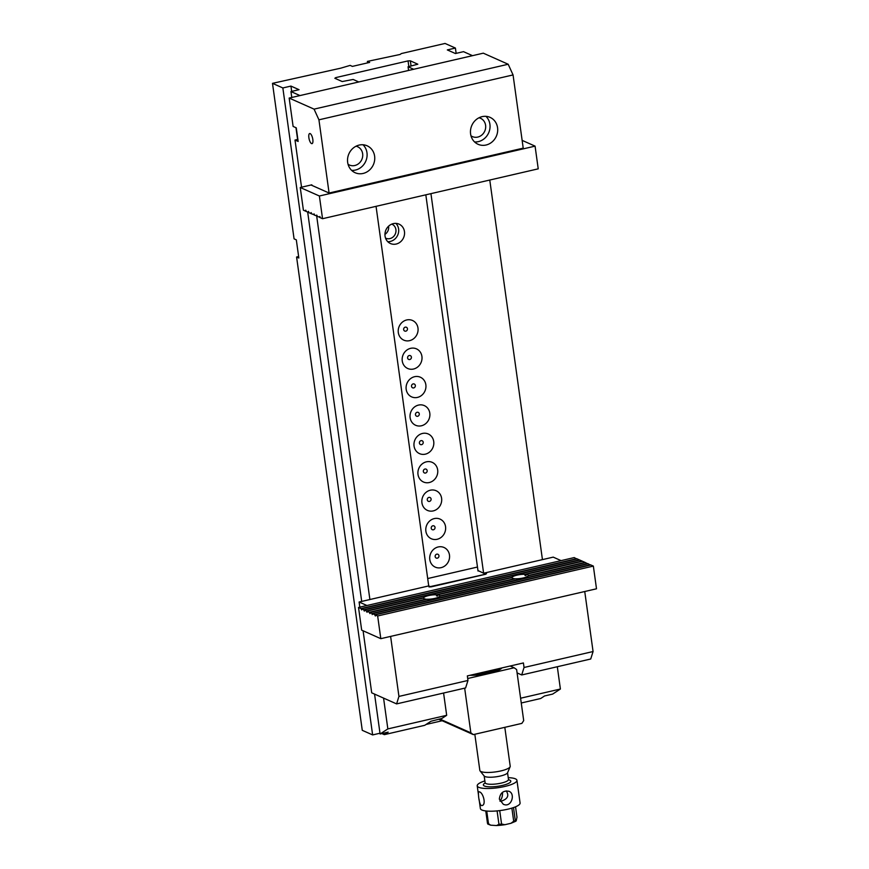 <?xml version="1.0" encoding="UTF-8"?>
<svg xmlns="http://www.w3.org/2000/svg" width="869" height="869" viewBox="0 0 869 869"><rect width="100%" height="100%" fill="white"/><g stroke="black" fill="none" stroke-linecap="round" stroke-linejoin="round"><path stroke-width="1.3" d="M272.497 83.348L282.849 87.954L372.627 734.924L362.264 730.318L296.59 257.007L298.838 258.017L296.318 239.855L294.07 238.845L272.497 83.348L340.8 68.162L350.142 65.392L352.39 66.392L369.651 62.405L367.402 61.406L400.12 54.454L401.369 53.552L445.047 43.45L455.41 48.056L447.318 49.924L455.421 53.53L463.514 51.662L472.519 55.67L413.687 69.27L408.05 66.772L417.815 64.219L410.342 60.819L411.07 66.077M489.768 180.035L542.441 559.625M557.311 666.74L560.396 689.019L552.651 694.092L544.57 695.96L540.692 698.502L521.259 702.988M408.843 66.587L408.05 60.895L335.792 77.602L334.847 78.275L342.19 81.545L353.162 79.459L358.788 81.968L299.957 95.568L290.952 91.56L291.767 97.458M295.971 127.71L297.6 139.453M307.68 212.101L361.7 601.413M374.561 694.092L380.101 733.99L387.846 728.917L383.566 698.1M369.89 599.523L316.685 216.099M296.59 257.007L298.643 256.54M430.937 193.635L483.609 573.225L553.227 557.127L561.07 560.624M520.596 698.22L560.396 689.019M387.846 728.917L446.677 715.317L441.832 718.489L430.948 721.248L424.756 725.311L384.315 734.653L388.182 732.122L380.101 733.99M376.049 206.333L428.721 585.923L430.296 586.618L485.239 574.268M443.581 693.027L446.677 715.317M290.952 91.56L299.045 89.692L290.941 86.085L282.849 87.954M408.05 60.895L410.342 60.819M455.41 48.056L456.138 53.367M367.402 61.406L367.609 62.883M388.595 226.179A7.669 6.963 -66 0 1 384.945 234.369M426.049 724.464L442.147 720.738M381.882 733.577L384.315 734.653M372.627 734.924L379.992 733.219M408.05 66.772L408.571 70.454M425.821 194.819L478.026 571.02M438.204 546.959A10.754 9.776 -66 0 1 449.479 555.041A10.754 9.776 -66 0 1 441.083 567.663A10.754 9.776 -66 0 1 429.992 555.508A10.754 9.776 -66 0 1 431.839 551.348A10.754 9.776 -66 0 1 438.204 546.959M434.272 518.587A10.754 9.776 -66 0 1 445.547 526.657A10.754 9.776 -66 0 1 437.14 539.291A10.754 9.776 -66 0 1 426.06 527.135A10.754 9.776 -66 0 1 427.906 522.975A10.754 9.776 -66 0 1 434.272 518.587M430.329 490.214A10.754 9.776 -66 0 1 441.604 498.285A10.754 9.776 -66 0 1 433.207 510.918A10.754 9.776 -66 0 1 422.117 498.763A10.754 9.776 -66 0 1 423.963 494.602A10.754 9.776 -66 0 1 430.329 490.214M426.397 461.83A10.754 9.776 -66 0 1 437.672 469.912A10.754 9.776 -66 0 1 429.264 482.534A10.754 9.776 -66 0 1 418.185 470.379A10.754 9.776 -66 0 1 420.031 466.218A10.754 9.776 -66 0 1 426.397 461.83M422.453 433.457A10.754 9.776 -66 0 1 433.729 441.539A10.754 9.776 -66 0 1 425.332 454.161A10.754 9.776 -66 0 1 414.241 442.006A10.754 9.776 -66 0 1 416.099 437.846A10.754 9.776 -66 0 1 422.453 433.457M418.521 405.084A10.754 9.776 -66 0 1 429.797 413.155A10.754 9.776 -66 0 1 421.389 425.788A10.754 9.776 -66 0 1 410.309 413.633A10.754 9.776 -66 0 1 412.156 409.473A10.754 9.776 -66 0 1 418.521 405.084M414.578 376.701A10.754 9.776 -66 0 1 425.853 384.782A10.754 9.776 -66 0 1 417.457 397.415A10.754 9.776 -66 0 1 406.366 385.26A10.754 9.776 -66 0 1 408.224 381.1A10.754 9.776 -66 0 1 414.578 376.701M410.646 348.328A10.754 9.776 -66 0 1 421.921 356.409A10.754 9.776 -66 0 1 413.514 369.032A10.754 9.776 -66 0 1 402.434 356.877A10.754 9.776 -66 0 1 404.281 352.716A10.754 9.776 -66 0 1 410.646 348.328M393.342 223.615A10.613 9.646 -66 0 1 399.067 224.137A10.613 9.646 -66 0 1 403.564 237.748A10.613 9.646 -66 0 1 390.442 243.526A10.613 9.646 -66 0 1 385.065 232.957A10.613 9.646 -66 0 1 393.342 223.615M406.703 319.955A10.754 9.776 -66 0 1 417.978 328.037A10.754 9.776 -66 0 1 409.581 340.659A10.754 9.776 -66 0 1 398.491 328.504A10.754 9.776 -66 0 1 400.348 324.343A10.754 9.776 -66 0 1 406.703 319.955M290.941 86.085L291.68 91.397M405.834 331.154A2.075 1.89 114 0 0 407.061 327.776A2.075 1.89 114 0 0 403.77 328.536A2.075 1.89 114 0 0 405.834 331.154M391.767 224.115A7.669 6.963 -66 0 1 392.017 224.224A7.669 6.963 -66 0 1 395.265 234.054A7.669 6.963 -66 0 1 385.793 238.225A7.669 6.963 -66 0 1 385.543 238.117M395.895 223.376A10.613 9.646 -66 0 1 397.709 235.141A10.613 9.646 -66 0 1 387.759 241.669M409.777 359.527A2.075 1.89 114 0 0 411.004 356.149A2.075 1.89 114 0 0 407.713 356.909A2.075 1.89 114 0 0 409.777 359.527M413.709 387.911A2.075 1.89 114 0 0 414.937 384.522A2.075 1.89 114 0 0 411.645 385.293A2.075 1.89 114 0 0 413.709 387.911M417.652 416.284A2.075 1.89 114 0 0 418.88 412.905A2.075 1.89 114 0 0 415.588 413.666A2.075 1.89 114 0 0 417.652 416.284M421.584 444.656A2.075 1.89 114 0 0 422.812 441.278A2.075 1.89 114 0 0 419.521 442.039A2.075 1.89 114 0 0 421.584 444.656M425.528 473.04A2.075 1.89 114 0 0 426.755 469.651A2.075 1.89 114 0 0 423.464 470.411A2.075 1.89 114 0 0 425.528 473.04M429.46 501.413A2.075 1.89 114 0 0 430.687 498.024A2.075 1.89 114 0 0 427.396 498.795A2.075 1.89 114 0 0 429.46 501.413M433.403 529.786A2.075 1.89 114 0 0 434.63 526.408A2.075 1.89 114 0 0 431.339 527.168A2.075 1.89 114 0 0 433.403 529.786M437.335 558.159A2.075 1.89 114 0 0 438.563 554.78A2.075 1.89 114 0 0 435.271 555.541A2.075 1.89 114 0 0 437.335 558.159M477.472 567.033L427.7 578.548M477.961 570.575L485.184 573.931M471.443 674.963A18.868 4.454 -7.9 0 0 488.574 673.062A18.868 4.454 -7.9 0 0 499.61 668.457M496.318 669.217A16.066 3.791 172.1 0 1 487.498 672.584A16.066 3.791 172.1 0 1 474.735 674.203M467.696 678.515L514.144 667.772L516.62 669.543L523.703 720.618L521.867 723.388L473.333 734.609L438.715 719.206M439.703 718.978L470.857 732.839L464.665 688.161M470.857 732.839L473.333 734.609M501.913 667.924A21.225 5.008 172.1 0 1 501.891 667.946A21.225 5.008 172.1 0 1 469.933 675.311M514.144 667.772L510.19 666.012M499.914 800.979C501.804 799.013 502.662 796.134 502.488 792.354M488.519 823.062C488.248 824.16 487.9 824.246 487.487 823.312L485.771 810.951M486.738 811.049L488.508 823.769L490.681 825.181L496.536 825.55L498.947 824.312L497.09 810.907M487.748 824.029L490.681 825.181M499.718 810.614L501.576 824.051L504.922 824.703L510.994 823.28L513.698 821.248L511.874 808.127M513.514 807.594L515.306 820.532C515.719 821.466 516.067 821.379 516.338 820.282L516.979 817.186L515.545 806.812M513.698 821.248A15.62 3.693 -7.9 0 0 515.306 820.532C515.719 821.466 516.067 821.379 516.338 820.282M474.822 734.262L479.84 770.434A15.327 3.617 -7.9 0 0 480.068 770.912A15.327 3.617 -7.9 0 0 500.881 770.922A15.327 3.617 -7.9 0 0 510.136 766.74L507.572 772.769A11.927 2.813 172.1 0 1 496.199 776.788A11.927 2.813 172.1 0 1 484.174 776.006L485.119 782.708A11.797 2.781 -7.9 0 0 501.304 783.088A11.797 2.781 -7.9 0 0 508.484 779.471L507.55 772.791M510.136 766.74A15.327 3.617 -7.9 0 0 510.212 766.219L504.813 727.331M508.235 777.668A20.052 4.736 172.1 0 1 516.936 780.319L520.086 803.021A20.052 4.736 172.1 0 1 500.881 810.462A20.052 4.736 172.1 0 1 480.372 808.528L479.091 799.317M516.936 780.319A20.052 4.736 172.1 0 1 497.731 787.759A20.052 4.736 172.1 0 1 477.222 785.837A20.052 4.736 172.1 0 1 484.869 780.905M479.373 791.855L478.797 791.757C477.711 791.529 479.156 806.649 481.991 805.541C486.455 804.966 483.24 792.593 479.373 791.855M518.217 789.563L518.782 793.614M499.338 799.111L503.27 804.227C511.265 808.235 515.795 793.842 509.028 791.301C503.368 790.29 500.131 792.897 499.338 799.111M506.225 790.877C509.245 795.461 507.789 798.817 501.869 800.946L500.033 801.218M311.037 184.999L329.09 193.027L318.934 119.824L314.067 109.136L508.191 64.252L483.294 53.172L289.171 98.067L293.114 126.439L296.264 127.841L298.154 141.462L295.004 140.061L297.861 139.398M295.004 140.061L301.543 187.193M314.067 109.136L289.171 98.067M308.875 137.715A5.181 1.781 -103 0 0 312.014 143.635A5.181 1.781 -103 0 0 312.59 138.193A5.181 1.781 -103 0 0 309.679 133.544A5.181 1.781 -103 0 0 308.875 137.715M470.596 133.956A14.74 13.393 114 0 0 478.091 144.297A14.74 13.393 114 0 0 496.318 136.281A14.74 13.393 114 0 0 490.073 117.369A14.74 13.393 114 0 0 476.049 119.737A14.74 13.393 114 0 0 470.596 133.956M374.615 156.148A14.74 13.393 -66 0 1 369.162 170.357A14.74 13.393 -66 0 1 355.149 172.735A14.74 13.393 -66 0 1 348.903 153.824A14.74 13.393 -66 0 1 367.131 145.796A14.74 13.393 -66 0 1 374.615 156.148M508.191 64.252L513.058 74.93L523.214 148.143L329.09 193.027M513.058 74.93L318.934 119.824M356.062 146.198A10.026 9.103 -66 0 1 357.561 146.698A10.026 9.103 -66 0 1 362.645 153.737A10.026 9.103 -66 0 1 358.94 163.405A10.026 9.103 -66 0 1 349.403 165.012A10.026 9.103 -66 0 1 348.034 164.241M363.003 144.765A14.74 13.393 -66 0 1 366.968 152.738A14.74 13.393 -66 0 1 351.619 170.357M470.987 135.814A10.026 9.103 114 0 0 472.356 136.585A10.026 9.103 114 0 0 484.75 131.132A10.026 9.103 114 0 0 480.503 118.271A10.026 9.103 114 0 0 479.015 117.771M474.561 141.929A14.74 13.393 114 0 0 488.66 132.87A14.74 13.393 114 0 0 485.945 116.337M521.704 674.963L524.04 667.49L593.071 651.533L590.724 659.006L521.704 674.963L517.088 672.91M524.04 667.49L523.41 662.949L467.337 675.919L467.967 680.46L465.621 687.933L396.601 703.901L371.704 692.821L363.09 630.785M429.818 586.901L428.721 585.923L359.103 602.021L359.82 607.159M584.739 591.517L593.071 651.533M429.742 586.379L428.982 586.923L431.143 586.857L485.608 574.257L486.499 573.627L483.609 573.225M366.946 605.508L359.103 602.021M396.601 703.901L398.936 696.417L390.615 636.401M398.936 696.417L467.967 680.46M311.83 184.815L300.25 187.498L303.4 210.189L305.877 211.297L305.725 210.157L306.333 211.493L308.582 212.492L308.419 211.363L309.027 212.699L311.276 213.698L311.124 212.568L311.732 213.904L314.621 214.904M314.209 215.001L314.046 213.861L314.654 215.197L317.315 216.109M316.913 216.207L316.75 215.067L317.359 216.403L320.02 217.315M538.226 168.836L322.54 218.706L319.39 196.003L535.076 146.133L538.226 168.836M319.607 217.402L319.901 216.468L320.064 217.608L322.54 218.706M300.25 187.498L319.39 196.003M522.139 140.376L535.076 146.133M423.561 598.209L423.54 598.057A8.255 1.944 172.1 0 0 423.551 598.133A8.255 1.944 172.1 0 0 426.016 599.154L369.336 612.265L369.944 613.601L369.781 612.46L372.03 613.46L372.193 614.6L372.486 613.666L374.735 614.665L375.343 616.002L375.18 614.861L377.657 615.969L593.353 566.088L596.503 588.791L380.807 638.672L377.657 615.969M423.54 598.057L366.859 611.157L369.336 612.265M512.004 577.766L511.982 577.603A8.255 1.944 -7.9 0 0 511.982 577.679A8.255 1.944 -7.9 0 0 514.459 578.7L439.899 595.938A8.255 1.944 172.1 0 0 439.899 595.862A8.255 1.944 172.1 0 0 437.433 594.841L437.585 595.982A8.255 1.944 -7.9 0 0 436.564 595.906L436.412 594.776A8.255 1.944 172.1 0 0 428.569 595.591A8.255 1.944 172.1 0 0 423.659 597.72L366.403 610.961L367.011 612.297L366.859 611.157M511.982 577.603L437.433 594.841M525.864 574.398L582.545 561.287L585.022 562.384L528.341 575.495A8.255 1.944 -7.9 0 0 528.33 575.419A8.255 1.944 -7.9 0 0 525.864 574.398L526.017 575.528A8.255 1.944 -7.9 0 0 525.006 575.463L524.843 574.322A8.255 1.944 -7.9 0 0 517.012 575.148A8.255 1.944 -7.9 0 0 512.091 577.277L436.412 594.776M587.77 563.883L585.478 562.591L528.222 575.821A8.255 1.944 -7.9 0 1 515.469 578.776L439.79 596.275A8.255 1.944 172.1 0 1 427.037 599.219L369.781 612.46M587.726 563.59L372.03 613.46M590.475 565.089L588.183 563.785L372.486 613.666M590.431 564.785L374.735 614.665M593.353 566.088L590.877 564.991L375.18 614.861M576.734 558.973L574.224 557.583L358.528 607.453L361.004 608.561L361.613 609.897L361.45 608.756L577.146 558.886L579.395 559.886L363.709 609.756L364.307 611.092L364.154 609.962L579.851 560.081L582.1 561.081L524.843 574.322M364.154 609.962L366.403 610.961M361.45 608.756L363.709 609.756M358.528 607.453L361.678 630.155L380.807 638.672M576.701 558.68L361.004 608.561M423.659 597.72L423.768 598.502M512.091 577.277L512.199 578.048M437.541 595.678L436.564 595.906M525.984 575.235L525.006 575.463M335.792 77.602L335.955 78.764M487.487 823.312A15.62 3.693 -7.9 0 0 488.508 823.769M498.947 824.312A15.62 3.693 -7.9 0 0 501.576 824.051M503.738 824.855A14.154 3.346 172.1 0 1 497.524 825.463M508.561 779.765A13.861 3.27 172.1 0 1 502.369 785.435A13.861 3.27 172.1 0 1 486.803 786.608A13.861 3.27 172.1 0 1 485.13 783.012M510.994 823.28L515.751 821.248M496.536 825.55L504.922 824.703M477.222 785.837L478.526 795.254M484.174 776.006L480.068 770.912"/></g></svg>
